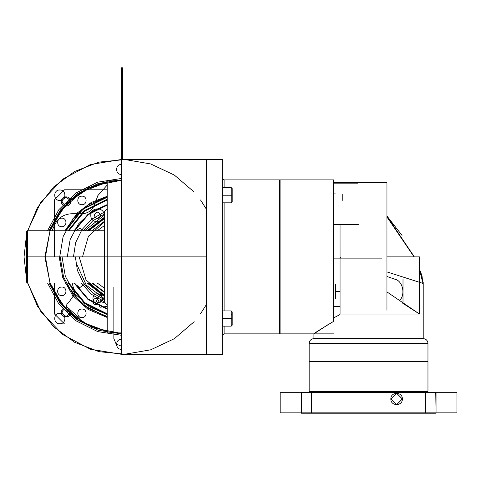 <?xml version="1.0" encoding="UTF-8"?>
<svg xmlns="http://www.w3.org/2000/svg" width="481" height="481" viewBox="0 0 481 481"><rect width="100%" height="100%" fill="white"/><g stroke="black" fill="none" stroke-linecap="round" stroke-linejoin="round"><path stroke-width="0.72" d="M27.621 230.748L40.867 202.164L62.542 179.311L90.38 164.562L121.465 159.47L121.465 152.838L121.465 159.47L90.38 164.562L62.542 179.311L40.867 202.164L27.621 230.748L40.867 202.164L62.542 179.311L90.38 164.562L121.465 159.47L121.465 142.707L121.465 159.47L121.465 142.707L122 142.851L121.465 142.707L122 142.851L122 159.47L122 142.851L122 159.47L122 142.851L121.465 142.707L121.465 159.47L121.465 142.851L121.465 159.47L121.465 142.851L122 142.707L121.465 142.851L122 142.707L122 159.47L122 142.707L122 159.47L122 142.707L121.465 142.851L121.465 354.299L222.679 354.299L222.679 159.47L206.523 159.47L222.679 159.47M26.425 263.816L26.425 256.884C26.425 274.29 26.425 274.29 26.425 256.884L27.375 256.884L27.375 283.02L27.375 256.884L27.375 283.02L27.375 256.884L104.359 256.884L27.375 256.884L27.375 230.748L27.375 256.884L27.375 230.748L27.375 256.884L206.523 256.884L107.209 256.884L107.209 180.85L107.209 246.308M107.209 180.85L121.465 180.85L107.209 180.85L107.209 332.912L121.465 332.912L107.209 332.912M107.209 187.722L107.209 188.756M107.209 189.863L107.209 193.578M107.209 196.38L107.209 201.028M107.209 202.693L107.209 208.008M107.209 211.802L107.209 213.768M107.209 217.827L107.209 222.042M107.209 241.907L107.209 240.47M107.209 239.045L107.209 234.89M107.209 224.88L107.209 217.785M107.209 212.049L107.209 210.624M26.425 256.884L27.375 256.884L26.425 256.884L27.375 256.884L27.375 283.02L27.375 256.884L27.375 283.02L27.375 256.884L107.209 256.884M104.359 211.694L104.359 302.068M26.425 231.698L27.375 230.748L104.359 230.748L27.375 230.748L26.425 231.698L26.425 282.07L27.375 283.02L104.359 283.02L27.375 283.02L26.425 282.07M26.425 269.486L26.425 264.177M27.375 256.884L27.375 230.748L27.375 256.884M342.238 194.264L342.238 200.439L342.238 194.264M335.395 291.336L340.055 291.336L335.395 291.336M335.395 193.073L333.874 193.073L335.395 193.073M335.395 283.97L335.395 298.701L335.395 283.97M279.701 333.483L280.086 333.862L279.701 333.483L280.086 333.862L333.495 333.862L280.086 333.862L280.086 179.9L279.701 180.279L280.086 179.9L280.086 333.862L313.919 333.862L280.086 333.862L279.701 333.483M333.495 179.9L280.086 179.9L279.701 180.279L280.086 179.9L280.086 333.862L280.086 179.9L333.495 179.9L333.495 321.452L333.874 320.797L333.874 180.279L333.495 179.9L333.495 321.452L333.495 179.9L333.495 321.452L333.495 179.9L280.086 179.9L333.495 179.9L333.874 180.279M328.763 324.146L313.919 333.862L313.919 338.618L313.919 333.862C314.58 333.008 321.11 328.872 333.495 321.452L333.874 320.797M386.952 256.884L419.474 256.884L419.474 314.039L402.164 302.856L419.474 314.039L401.581 314.039L419.474 314.039L419.474 282.299L423.214 283.495L423.214 282.299L423.214 338.618L313.919 338.618C311.051 338.919 309.469 340.5 309.163 343.368C309.469 340.5 311.051 338.919 313.919 338.618C311.051 338.919 309.469 340.5 309.163 343.368L309.163 361.423L309.163 343.368L427.964 343.368C427.663 340.5 426.076 338.919 423.214 338.618L313.919 338.618C311.051 338.919 309.469 340.5 309.163 343.368L309.163 361.423L427.964 361.423L427.964 343.368L309.163 343.368L309.163 391.36L309.163 361.423L309.163 391.36L427.964 391.36L427.964 361.423L427.964 391.36M423.214 283.495L422.745 283.345L423.214 283.489L423.214 338.618C426.076 338.919 427.663 340.5 427.964 343.368L309.163 343.368L427.964 343.368L427.964 361.423M333.874 317.809L339.881 314.604M386.952 310.239L386.952 182.75L386.952 310.239L386.952 182.75L386.952 310.239L386.952 182.75L333.874 182.75L340.055 182.75L340.055 183.153L333.874 183.153L340.055 183.153M340.055 258.123L333.874 258.123L340.055 258.123M340.049 224.435L333.874 224.435L340.049 224.435L340.055 256.884L341.125 258.123M333.874 306.631L340.055 306.631M386.952 271.903L422.745 283.345L386.952 271.897L419.474 282.299L419.474 314.039L386.952 291.925L419.474 314.033L340.055 314.039L340.055 256.884M381.908 258.123L333.874 258.123M395.015 275.03L395.015 279.275C402.651 280.663 406.054 295.112 399.194 300.757C406.054 295.112 402.651 280.663 395.015 279.275L386.952 276.467M340.055 182.75L343.837 183.153M357.804 183.153L333.874 183.153M386.952 216.149L414.333 256.884M386.952 216.967L414.075 256.884M419.474 256.884L419.474 268.831M313.919 333.862L313.919 338.618L423.214 338.618C426.076 338.919 427.663 340.5 427.964 343.368C427.663 340.5 426.076 338.919 423.214 338.618L313.919 338.618L313.919 333.862M419.474 269.035L422.053 276.22L422.661 282.299L419.474 269.192L422.661 282.299L422.546 280.85L423.07 282.299M422.546 280.85L419.474 269.186M421.146 273.551L422.053 276.22M333.874 224.435L358.327 224.435M403.006 302.856L403.006 279.275M301.467 413.221L301.088 412.842L311.478 412.842L301.088 412.842L301.467 413.221L435.66 413.221L436.045 412.842L435.75 413.221M425.402 392.31L425.649 412.842L301.088 412.842L301.088 392.694L311.478 392.694L280.176 392.694L425.649 392.694L425.649 412.842L311.478 412.842L311.478 392.694L425.649 392.694L311.478 392.694L311.616 413.221L425.511 413.221L425.649 412.842L311.478 412.842L311.478 413.221L425.649 413.221L425.649 412.842L311.478 412.842L311.616 413.221L425.511 413.221L425.649 412.842L425.402 413.221M311.724 392.31L311.478 392.694L280.176 392.694L311.478 392.694L311.724 413.221M301.377 392.31L301.377 413.221M435.75 392.31L436.045 412.842L435.66 413.221M402.35 398.965C402.705 391.546 390.494 391.546 390.849 398.965C390.494 406.385 402.705 406.385 402.35 398.965L396.603 404.713L390.849 398.965L396.603 404.713L402.35 398.965L396.603 393.217L390.849 398.965L396.603 393.217L402.35 398.965M311.478 412.842L280.176 412.842L311.478 412.842L280.176 412.842L311.478 412.842L311.478 392.694L311.478 412.842M436.045 392.694L425.649 392.694L436.045 392.694L436.045 412.842L436.045 392.694L435.66 392.31L436.045 392.694L425.649 392.694L425.511 392.31L311.616 392.31L311.478 392.694L301.088 392.694L301.088 412.842M436.045 412.842L456.95 412.842L425.649 412.842L456.95 412.842L425.649 412.842L425.511 392.31L311.616 392.31L311.478 392.694L311.478 392.31L425.649 392.31L425.649 412.842L425.649 392.694L456.95 392.694L301.088 392.694L301.467 392.31L435.66 392.31M314.394 392.31L314.869 391.835L314.394 392.31L314.869 391.835L314.394 391.36L314.869 391.835L314.394 391.36L314.869 391.835L314.394 392.31M422.264 391.835L422.739 391.36L422.264 391.835L422.739 391.36L422.264 391.835L422.739 392.31L422.264 391.835L422.739 392.31L422.264 391.835L314.869 391.835M301.088 392.694L301.467 392.31M402.302 398.965L396.603 393.26L390.897 398.965L396.603 404.665L402.302 398.965L396.603 393.26L390.897 398.965L396.603 404.665L402.302 398.965M309.163 361.423L309.163 391.36M222.679 195.226L231.235 195.226L231.235 187.62L231.235 195.226L222.679 195.226L231.235 195.226L231.235 187.62L231.235 202.826L231.235 195.226L231.235 202.826L231.235 195.226L232.185 195.226L231.235 195.226L231.235 202.826L231.235 195.226L232.185 195.226L231.235 195.226L231.235 202.826L231.235 187.62L231.235 195.226L231.235 187.62L231.235 195.226L222.679 195.226M232.185 188.57L231.235 187.62L222.679 187.62L231.235 187.62L232.185 188.57L232.185 201.882L231.235 202.826L222.679 202.826L231.235 202.826L232.185 201.876M231.878 195.226L232.185 195.226M222.679 310.966L222.679 313.161M222.679 318.542L231.235 318.542L231.235 310.936L231.235 318.542L222.679 318.542L231.235 318.542L231.235 310.936L231.235 326.142L231.235 318.542L231.235 326.142L231.235 318.542L232.185 318.542L231.235 318.542L231.235 326.142L231.235 318.542L232.185 318.542L231.235 318.542L231.235 326.142L231.235 310.936L231.235 318.542L231.235 310.936L231.235 318.542L222.679 318.542M232.185 311.886L231.235 310.936L222.679 310.936L231.235 310.936L232.185 311.886L232.185 325.198L231.235 326.142L222.679 326.142L231.235 326.142L232.185 325.192M231.878 318.542L232.185 318.542M232.185 314.352L231.878 314.658M279.701 179.9L279.701 333.862L279.701 179.9L224.104 179.9L222.679 178.475L224.104 179.9L279.701 179.9L224.104 179.9L222.679 178.475L224.104 179.9L224.104 187.62L224.104 179.9L279.701 179.9M279.701 333.862L224.104 333.862L279.701 333.862L224.104 333.862L222.679 335.287L224.104 333.862L224.104 326.142L224.104 333.862L224.104 326.142L224.104 333.862L222.679 335.287L224.104 333.862L279.701 333.862M224.104 310.936L224.104 202.826L224.104 310.936M224.104 187.62L224.104 179.9L224.104 187.62M222.679 354.299L121.465 354.299L90.38 349.206L62.542 334.457L40.867 311.598L27.621 283.02L40.867 311.598L62.542 334.457L90.38 349.206L121.465 354.299L90.38 349.206L62.542 334.457L40.867 311.598L27.621 283.02M206.523 159.47L121.465 159.47L206.523 159.47L206.523 354.299M26.425 235.498L24.05 256.884L26.425 278.265L24.05 256.884L26.425 235.498L24.05 256.884L26.425 278.265L24.05 256.884L26.425 235.498M121.465 174.435C115.025 174.747 115.025 164.147 121.465 164.46M50.066 230.748L59.091 213.408L72.234 198.942L88.636 188.305L107.209 182.203L82.756 191.444L62.879 208.423L49.928 231.133L45.436 256.884L49.928 282.636L62.879 305.345L82.756 322.324L107.209 331.565L88.636 325.463L72.234 314.827L59.091 300.36L50.066 283.02M121.465 349.308C115.025 349.615 115.025 339.021 121.465 339.327M121.465 152.838L122.414 152.838L122.414 159.47L122.414 152.838L121.465 152.838L122.414 152.838L121.465 152.838L121.465 67.779L122.414 67.779L122.414 152.838L122.414 67.779L121.465 67.779L121.465 152.838M104.359 301.725L91.3 294.21L81.211 283.02M73.473 256.884L75.637 242.628L81.938 229.659L91.811 219.144L104.359 212.043M104.359 215.103L84.656 230.748M77.032 264.869L86.364 285.269L104.359 298.659M113.859 287.295L113.859 338.618L116.089 343.993L121.465 346.218M27.375 231.644L37.464 207.551L53.589 187.007L74.591 171.489L98.966 162.103L124.952 159.53L150.691 163.955L174.332 175.06L194.168 192.045M200.529 199.976L206.523 209.403M206.523 304.365L200.529 313.786M194.168 321.717L174.332 338.702L150.691 349.807L124.952 354.232L98.966 351.665L74.591 342.28L53.589 326.755L37.464 306.211L27.375 282.119M121.465 333.483L92.148 327.651L67.298 311.045L50.697 286.195L44.865 256.884L50.691 227.567L67.298 202.717L92.148 186.111L121.465 180.279L112.133 180.85M107.209 181.62L88.42 187.776L71.831 198.539L58.55 213.185L49.459 230.748M107.209 316.991L82.455 304.786L65.488 283.02L82.455 304.786L107.209 316.991M59.692 256.884L63.113 236.604L73.004 218.572L88.27 204.786L107.209 196.777L82.455 208.982L65.488 230.748M81.944 317.598C76.425 317.863 76.425 308.784 81.944 309.049C87.458 308.784 87.458 317.863 81.944 317.598M61.79 226.707C56.277 226.972 56.277 217.887 61.79 218.152C67.31 217.887 67.31 226.972 61.79 226.707M49.459 283.02L61.309 304.305L79.239 320.797L79.239 317.809L66.51 306.631L66.967 303.709L68.446 302.856L74.868 293.795L72.18 283.02M52.092 230.748L54.816 224.435C58.472 217.616 64.171 214.051 71.903 213.744L81.944 213.744C87.945 213.444 92.111 210.528 94.444 204.99L97.877 195.557L107.209 185.071M61.79 295.611C56.277 295.875 56.277 286.79 61.79 287.055C67.31 286.79 67.31 295.875 61.79 295.611M81.944 204.72C76.425 204.984 76.425 195.899 81.944 196.164C87.458 195.899 87.458 204.984 81.944 204.72M107.209 314.544L84.169 303.114L68.122 283.02L84.169 303.114L107.209 314.544L89.189 306.746L74.693 293.5L65.314 276.25L62.067 256.884M68.122 230.748L84.169 210.648L107.209 199.218L84.169 210.648L68.122 230.748L84.169 210.648L107.209 199.218M104.359 214.081L92.695 220.869L83.496 230.748L92.695 220.869L104.359 214.081L92.695 220.869L83.496 230.748L92.695 220.869L104.359 214.081M83.496 283.02L92.695 292.893L104.359 299.681L92.695 292.893L83.496 283.02L92.695 292.893L104.359 299.681L92.556 292.785L83.297 282.732L77.399 270.4L75.373 256.884M98.918 301.533C96.765 297.366 94.607 297.366 92.454 301.533C94.607 305.7 96.765 305.7 98.918 301.533M104.359 288.149L97.234 283.02L104.359 288.149M97.234 230.748L104.359 225.619L97.234 230.748M68.921 283.02L84.686 302.615L107.209 313.81L84.686 302.615L68.921 283.02M107.209 199.952L84.686 211.153L68.921 230.748L84.686 211.153L107.209 199.952M88.823 283.02L104.359 295.039M104.359 218.723L88.823 230.748M104.359 292.418L91.925 283.02L104.359 292.418M91.925 230.748L104.359 221.344L91.925 230.748M107.209 308.652L88.306 299.116L74.555 283.02L88.306 299.116L107.209 308.652M74.555 230.748L88.306 214.646L107.209 205.11L88.306 214.646L74.555 230.748M84.037 230.748L79.9 228.228L75.764 230.748M97.469 303.102C103.475 303.391 103.475 293.5 97.469 293.789C91.462 293.5 91.462 303.391 97.469 303.102M104.359 217.286L87.145 230.748M87.145 283.02L104.359 296.482M107.209 197.264L82.798 209.313L66.017 230.748M60.167 256.884L63.552 276.978L73.34 294.853L88.45 308.531L107.209 316.504M86.201 283.02L79.9 287.53L73.599 283.02M90.813 215.32C90.404 206.734 104.533 206.734 104.118 215.32C104.533 223.899 90.404 223.899 90.813 215.32M107.209 306.451L100.192 307.209L96.447 301.226L98.864 296.092L104.359 294.691M64.52 323.978L54.365 313.828L54.365 283.02L54.365 313.828L64.52 323.978L107.209 323.978L64.52 323.978M54.365 256.884L54.365 199.934L64.52 189.785L107.209 189.785L64.52 189.785L54.365 199.934L54.365 256.884M107.209 196.284L91.174 202.501L77.447 212.867L64.965 230.748M59.217 256.884L62.674 277.345L72.667 295.532L88.083 309.427L107.209 317.478M61.315 201.443C61.027 207.509 71.02 207.509 70.725 201.443C71.02 195.37 61.027 195.37 61.315 201.443M61.315 312.325C61.027 318.392 71.02 318.392 70.725 312.325C71.02 306.253 61.027 306.253 61.315 312.325M67.292 256.884L70.148 239.526L78.415 224.002L91.216 211.941L107.209 204.617L87.957 214.316L74.014 230.748M74.014 283.02L87.957 299.453L107.209 309.145L87.957 299.453L74.014 283.02M66.023 205.477C71.236 202.79 71.236 200.096 66.023 197.402C60.81 200.096 60.81 202.79 66.023 205.477M66.023 316.366C71.236 313.672 71.236 310.979 66.023 308.285C60.81 310.979 60.81 313.672 66.023 316.366M104.359 218.206L88.215 230.748L104.359 218.206M88.215 283.02L104.359 295.562L86.021 279.96L79.173 256.884M77.477 283.02L82.323 283.02M100.697 215.32C98.545 211.147 96.392 211.147 94.234 215.32C96.392 219.486 98.545 219.486 100.697 215.32M104.359 298.25L99.868 301.226L105.598 303.27M104.359 291.895L92.562 283.02L104.359 291.895M82.498 256.884L88.414 236.243L104.359 221.873L88.414 236.243L82.498 256.884M49.056 230.748L60.299 210.143L77.225 193.885L98.268 183.477L121.465 179.9M121.465 333.862L98.268 330.285L77.225 319.883L60.299 303.625L49.056 283.02M59.806 200.451C53.06 200.775 53.06 189.676 59.806 189.995C66.552 189.676 66.552 200.775 59.806 200.451C53.06 200.775 53.06 189.676 59.806 189.995C66.552 189.676 66.552 200.775 59.806 200.451M59.806 323.767C53.06 324.092 53.06 312.993 59.806 313.311C66.552 312.993 66.552 324.092 59.806 323.767C53.06 324.092 53.06 312.993 59.806 313.311C66.552 312.993 66.552 324.092 59.806 323.767M121.465 335.287L97.715 331.607L76.196 320.899L58.929 304.184L47.541 283.02M47.541 230.748L58.929 209.584L76.196 192.863L97.715 182.161L121.465 178.475M104.359 211.736L107.209 208.886L104.359 211.736M104.359 302.026L107.209 304.876L104.359 302.026M386.952 182.75L333.874 182.75L386.952 182.75M402.032 235.407L386.952 216.029L402.032 235.407M422.973 280.778L422.757 279.587M280.176 392.694L280.176 412.842L280.176 392.694M456.95 392.694L456.95 412.842L456.95 392.694"/></g></svg>
